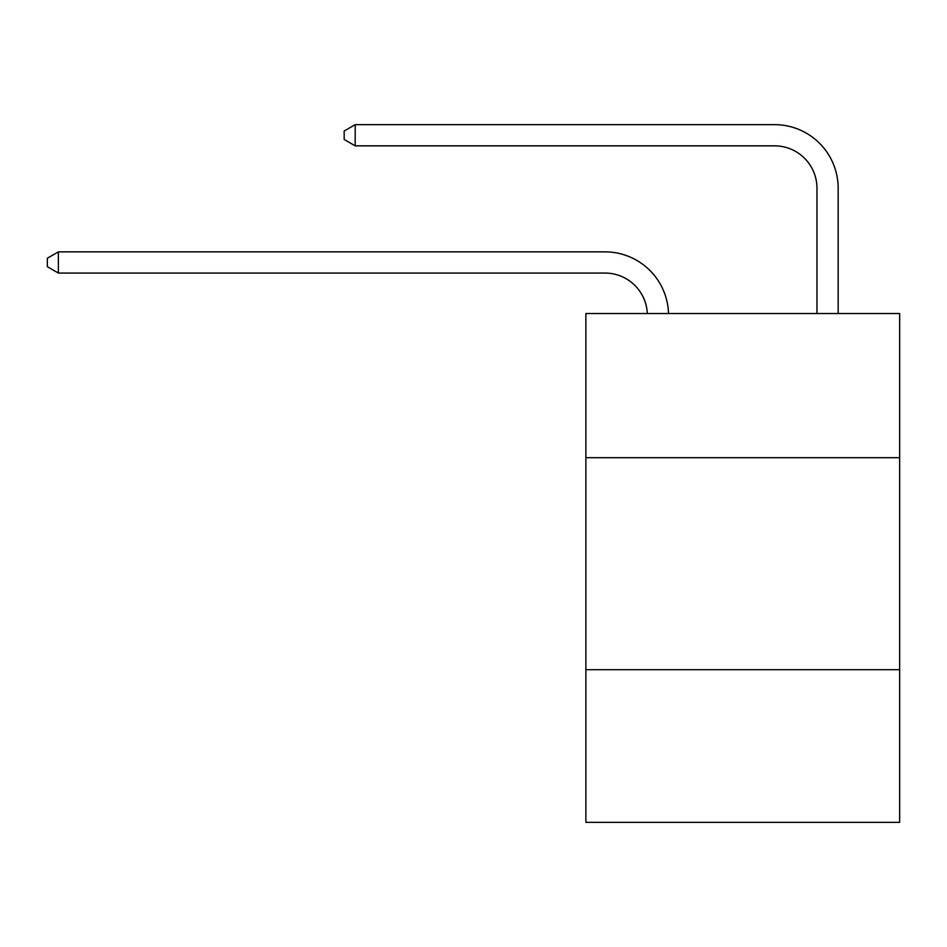 <?xml version="1.0" encoding="UTF-8"?>
<svg xmlns="http://www.w3.org/2000/svg" width="947" height="947" viewBox="0 0 947 947"><rect width="100%" height="100%" fill="white"/><g stroke="black" fill="none" stroke-linecap="round" stroke-linejoin="round"><path stroke-width="1.42" d="M899.65 457.685L899.65 313.516L585.873 313.516L585.873 457.685L899.65 457.685L899.65 822.351L585.873 822.351L585.873 457.685M899.65 669.695L585.873 669.695M604.944 273.056A42.402 42.402 0 0 1 647.31 313.516A42.402 42.402 0 0 0 604.944 273.056A42.402 42.402 0 0 1 647.31 313.516A42.402 42.402 0 0 0 604.944 273.056A42.402 42.402 0 0 1 647.31 313.516A42.402 42.402 0 0 0 604.944 273.056A42.402 42.402 0 0 1 647.31 313.516A42.402 42.402 0 0 0 604.944 273.056A42.402 42.402 0 0 1 647.31 313.516A42.402 42.402 0 0 0 604.944 273.056L58.371 273.056L47.35 266.699L47.35 258.223L58.371 251.855L604.944 251.855A63.603 63.603 0 0 1 668.523 313.516M816.965 313.516L816.965 188.252A42.402 42.402 0 0 0 774.563 145.85L355.196 145.85L344.175 139.493L344.175 131.006L355.196 124.649L774.563 124.649A63.603 63.603 1.2 0 1 838.166 188.252L838.166 313.516M58.371 273.056L58.371 251.855L604.944 251.855M816.965 188.252A42.402 42.402 -178.8 0 0 774.563 145.85A42.402 42.402 -178.8 0 1 816.965 188.252A42.402 42.402 -178.8 0 0 774.563 145.85A42.402 42.402 -178.8 0 1 816.965 188.252A42.402 42.402 -178.8 0 0 774.563 145.85A42.402 42.402 -178.8 0 1 816.965 188.252A42.402 42.402 -178.8 0 0 774.563 145.85A42.402 42.402 -178.8 0 1 816.965 188.252A42.402 42.402 -178.8 0 0 774.563 145.85M355.196 124.649L355.196 145.85"/></g></svg>
